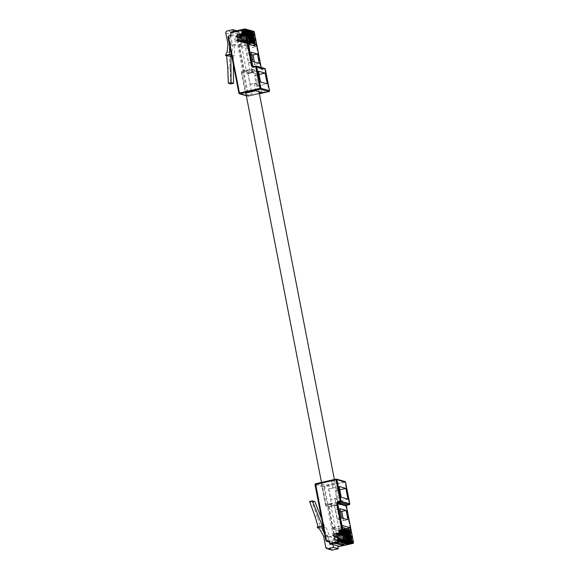 <?xml version="1.0" encoding="UTF-8"?>
<svg xmlns="http://www.w3.org/2000/svg" width="579" height="579" viewBox="0 0 579 579"><rect width="100%" height="100%" fill="white"/><g stroke="black" fill="none" stroke-linecap="round" stroke-linejoin="round"><path stroke-width="0.43" stroke-dasharray="2.9 2.17" d="M330.797 504.251A6.601 0.84 169 0 0 326.071 506.003A6.601 0.84 169 0 0 332.708 505.568A6.601 0.84 169 0 0 339.033 503.477A6.601 0.84 169 0 0 330.797 504.251M246.574 70.956A6.601 0.84 169 0 0 241.848 72.708A6.601 0.84 169 0 0 248.485 72.274A6.601 0.84 169 0 0 254.803 70.182A6.601 0.84 169 0 0 246.574 70.956M249.781 41.608L243.694 42.832L249.238 41.456M240.741 41.058L244.533 40.472L240.741 41.058L239.337 33.843L243.129 33.249L239.337 33.843M250.548 41.826L244.461 43.041L250.012 41.674M241.508 41.275L245.301 40.689L241.508 41.275L240.104 34.052L243.897 33.466L240.104 34.052M251.315 42.043L245.228 43.259L250.779 41.891M242.275 41.493L246.068 40.906L242.275 41.493L240.871 34.27L244.664 33.683L240.871 34.27M252.082 42.26L245.995 43.476L251.547 42.108M243.042 41.71L246.835 41.116L243.042 41.71L241.638 34.487L245.431 33.893L241.638 34.487M252.857 42.47L246.763 43.693L252.314 42.318M243.81 41.92L247.602 41.333L243.81 41.92L242.406 34.704L246.198 34.11L242.406 34.704M253.624 42.687L247.53 43.91L253.081 42.535M244.577 42.137L248.369 41.55L244.577 42.137L243.18 34.914L246.965 34.327L243.18 34.914M254.391 42.904L248.297 44.12L253.848 42.752M245.351 42.354L249.136 41.768L245.351 42.354L243.947 35.131L247.732 34.545L243.947 35.131M255.158 43.121L249.064 44.337L254.615 42.969M246.118 42.571L249.904 41.977L246.118 42.571L244.714 35.348L248.5 34.762L244.714 35.348M240.965 46.537L247.067 48.252L246.683 46.255L247.378 46.088L239.59 44.265L239.981 46.262L240.965 46.537L240.574 44.54M247.067 48.252L248.051 48.527L256.815 46.53M246.683 46.255L247.667 46.53L248.051 48.527M247.899 73.62L250.2 84.447L247.899 73.62L258.415 71.217M235.95 37.744A1.484 1.426 -74.3 0 0 234.828 39.502L236.797 40.06L237.455 38.699A1.484 1.426 105.7 0 1 238.114 38.352L235.95 37.744L238.056 37.259L237.426 34.031L238.128 33.871L237.571 30.984L236.789 30.767M234.828 39.502L235.885 44.945L231.166 43.613L230.109 38.178A1.484 1.426 105.7 0 1 231.231 36.412L233.33 35.934L232.707 32.706L230.739 32.149M229.595 45.256L229.588 43.975L234.307 45.3L235.885 44.945M234.307 45.3L234.408 55.743L230.189 56.706L231.832 53.138L232.729 45.661L228.01 44.337M225.832 33.141L230.558 34.472L232.729 45.661M230.558 34.472A1.853 1.78 105.7 0 1 231.955 32.265L237.571 30.984M226.606 55.7L229.052 56.38L230.174 68.228L230.76 83.926M227.735 67.54L230.174 68.228M233.344 64.544L233.265 55.425L234.408 55.743M246.748 29.486A0.738 0.717 -74.3 0 0 246.697 29.493L241.305 30.549L246.155 29.341A0.738 0.717 105.7 0 1 246.495 29.348M247.515 29.703A0.738 0.717 -74.3 0 0 247.465 29.71L242.073 30.767L246.922 29.558A0.738 0.717 105.7 0 1 247.146 29.543M248.282 29.913A0.738 0.717 -74.3 0 0 248.232 29.927L242.84 30.984L247.689 29.775A0.738 0.717 105.7 0 1 247.913 29.761M249.05 30.13A0.738 0.717 -74.3 0 0 248.999 30.144L243.607 31.201L248.456 29.992A0.738 0.717 105.7 0 1 248.681 29.978M249.817 30.347A0.738 0.717 -74.3 0 0 249.766 30.354L244.374 31.418L249.223 30.202A0.738 0.717 105.7 0 1 249.448 30.188M250.584 30.564A0.738 0.717 -74.3 0 0 250.533 30.571L245.149 31.628L249.99 30.419A0.738 0.717 105.7 0 1 250.215 30.405M251.358 30.774A0.738 0.717 -74.3 0 0 251.3 30.788L245.916 31.845L250.758 30.636A0.738 0.717 105.7 0 1 250.982 30.622M252.126 30.991A0.738 0.717 -74.3 0 0 252.068 31.005L246.683 32.062L251.525 30.853A0.738 0.717 105.7 0 1 251.749 30.839M241.667 46.378L246.328 70.349L244.222 70.826L236.572 31.469L238.678 30.991L244.779 32.706L247.378 46.088M236.572 31.469L242.673 33.184L244.779 32.706M237.426 34.031L239.395 34.581L240.22 37.867L238.114 38.352M238.128 33.871L232.707 32.706M241.378 71.926A33.155 4.234 169 0 0 247.848 73.164L257.807 70.891L251.467 69.118L241.508 71.391A33.155 4.234 169 0 0 241.378 71.926L245.583 93.595A33.155 4.234 169 0 0 252.06 94.833L259.276 93.183M229.588 43.975L231.166 43.613M233.214 31.577L233.402 32.547M246.654 42.723L245.25 35.5M245.887 42.506L244.483 35.283M245.12 42.289L243.716 35.066M244.352 42.072L242.948 34.856M243.585 41.862L242.181 34.639M242.818 41.645L241.414 34.422M242.051 41.427L240.647 34.204M241.284 41.21L239.88 33.995M227.106 51.813L231.832 53.138M230.189 56.706L229.052 56.38L233.265 55.425M239.981 46.262L248.746 44.265M239.59 44.265L248.362 42.26M247.667 46.53L252.712 45.379M251.59 54.592L246.748 53.232L248.579 62.619L252.958 61.62M246.748 53.232L251.134 52.233M248.579 62.619L254.876 64.385L254.42 62.025M254.876 64.385L259.262 63.386M250.2 84.447L254.268 83.514L260.608 85.294L256.54 86.22L254.659 75.516L259.052 74.51M256.75 86.285L267.266 83.883M249.99 84.382L260.507 81.986M248.109 73.678L252.176 72.751L258.516 74.532L254.659 75.516M256.54 86.22L254.449 75.458M260.608 85.294L262.019 92.56M254.268 83.514L255.679 90.78M251.467 69.118L252.176 72.751M257.807 70.891L258.516 74.532M241.508 71.391L245.72 93.053M247.848 73.164L252.06 94.833M246.328 70.349L252.43 72.064L250.323 72.541L242.673 33.184M244.222 70.826L250.323 72.541M238.056 37.259L240.22 37.867M233.33 35.934L231.166 35.326M247.769 48.093L252.43 72.064M238.678 30.991L241.277 44.38M247.016 33.654L249.542 33.075L249.643 33.582A0.738 0.717 -74.3 0 0 249.947 34.052L251.293 34.928A0.738 0.717 105.7 0 1 251.604 35.399L252.444 39.734A0.738 0.717 105.7 0 1 252.335 40.291L251.431 41.688A0.738 0.717 -74.3 0 0 251.322 42.253L251.424 42.759L248.898 43.331L248.492 41.239L246.386 41.717L246.531 42.441L244.425 42.918L241.573 42.209L242.862 40.19A0.738 0.717 -74.3 0 0 242.666 39.169L240.734 37.881L243.079 35.985L245.178 35.507L245.322 36.231L247.421 35.746L247.016 33.654L249.542 33.075M249.781 33.148L249.875 33.647A0.738 0.717 -74.3 0 0 250.186 34.118L251.532 35.001A0.738 0.717 105.7 0 1 251.843 35.464L252.683 39.799A0.738 0.717 105.7 0 1 252.574 40.364L251.67 41.753A0.738 0.717 -74.3 0 0 251.561 42.318L251.424 42.759M251.662 42.824L248.898 43.331M249.136 43.396L248.492 41.239M248.724 41.304L246.386 41.717M246.625 41.782L246.531 42.441M246.763 42.506L244.425 42.918M244.664 42.984L241.573 42.209M241.812 42.281L243.1 40.255A0.738 0.717 -74.3 0 0 242.898 39.234L240.734 37.881M240.973 37.946L243.079 35.985M243.31 36.057L245.178 35.507M245.416 35.572L245.322 36.231M245.554 36.296L247.421 35.746M247.66 35.818L247.255 33.72M246.249 33.437L248.775 32.865L248.869 33.372A0.738 0.717 -74.3 0 0 249.18 33.835L250.526 34.718A0.738 0.717 105.7 0 1 250.837 35.181L251.677 39.517A0.738 0.717 105.7 0 1 251.568 40.081L250.664 41.471A0.738 0.717 -74.3 0 0 250.555 42.035L250.656 42.542L248.13 43.114L247.725 41.022L245.619 41.5L245.757 42.224L243.658 42.701L240.806 41.999L242.094 39.973A0.738 0.717 -74.3 0 0 241.899 38.952L239.967 37.664L242.312 35.775L244.41 35.29L244.555 36.014L246.654 35.536L246.249 33.437L248.775 32.865M249.013 32.931L249.108 33.437A0.738 0.717 -74.3 0 0 249.419 33.9L250.765 34.783A0.738 0.717 105.7 0 1 251.069 35.247L251.916 39.582A0.738 0.717 105.7 0 1 251.807 40.146L250.902 41.536A0.738 0.717 -74.3 0 0 250.794 42.101L250.656 42.542M250.888 42.607L248.13 43.114M248.369 43.186L247.725 41.022M247.957 41.087L245.619 41.5M245.858 41.572L245.757 42.224M245.995 42.289L243.658 42.701M243.889 42.774L240.806 41.999M241.045 42.064L242.333 40.038A0.738 0.717 -74.3 0 0 242.131 39.017L239.967 37.664M240.205 37.729L242.312 35.775M242.543 35.84L244.41 35.29M244.649 35.355L244.555 36.014M244.787 36.079L246.654 35.536M246.893 35.601L246.488 33.502M245.482 33.227L248.007 32.648L248.102 33.155A0.738 0.717 -74.3 0 0 248.413 33.618L249.759 34.501A0.738 0.717 105.7 0 1 250.07 34.964L250.91 39.3A0.738 0.717 105.7 0 1 250.801 39.864L249.896 41.254A0.738 0.717 -74.3 0 0 249.788 41.818L249.889 42.325L247.363 42.904L246.958 40.805L242.891 42.491L240.039 41.782L241.327 39.756A0.738 0.717 -74.3 0 0 241.132 38.735L239.199 37.447L241.544 35.558L243.643 35.073L243.788 35.797L245.887 35.319L245.482 33.227L248.007 32.648M248.239 32.714L248.34 33.22A0.738 0.717 -74.3 0 0 248.652 33.683L249.998 34.566A0.738 0.717 105.7 0 1 250.302 35.037L251.148 39.365A0.738 0.717 105.7 0 1 251.04 39.929L250.135 41.319A0.738 0.717 -74.3 0 0 250.027 41.883L249.889 42.325M250.121 42.39L247.363 42.904M247.602 42.969L246.958 40.805M247.19 40.87L244.852 41.29M245.091 41.355L244.989 42.006M245.228 42.079L242.891 42.491M243.122 42.556L240.039 41.782M240.278 41.847L241.566 39.828A0.738 0.717 -74.3 0 0 241.363 38.8L239.199 37.447M239.438 37.512L241.544 35.558M241.776 35.623L243.643 35.073M243.882 35.145L243.788 35.797M244.02 35.862L245.887 35.319M246.126 35.384L245.72 33.292M244.714 33.01L247.24 32.431L247.334 32.938A0.738 0.717 -74.3 0 0 247.646 33.408L248.992 34.284A0.738 0.717 105.7 0 1 249.303 34.754L250.142 39.083A0.738 0.717 105.7 0 1 250.034 39.647L249.129 41.044A0.738 0.717 -74.3 0 0 249.021 41.601L249.122 42.108L246.596 42.687L246.191 40.588L244.085 41.073L244.222 41.797L242.123 42.274L239.272 41.565L240.56 39.546A0.738 0.717 -74.3 0 0 240.365 38.525L238.432 37.23L240.77 35.341L242.876 34.863L243.021 35.58L245.12 35.102L244.714 33.01L247.24 32.431M247.472 32.496L247.573 33.003A0.738 0.717 -74.3 0 0 247.884 33.473L249.223 34.349A0.738 0.717 105.7 0 1 249.535 34.82L250.381 39.155A0.738 0.717 105.7 0 1 250.273 39.712L249.368 41.109A0.738 0.717 -74.3 0 0 249.259 41.674L249.122 42.108M249.354 42.173L246.596 42.687M246.835 42.752L246.191 40.588M246.422 40.66L244.085 41.073M244.324 41.138L244.222 41.797M244.461 41.862L242.123 42.274M242.355 42.339L239.272 41.565M239.511 41.63L240.799 39.611A0.738 0.717 -74.3 0 0 240.596 38.59L238.432 37.23M238.671 37.302L240.77 35.341M241.009 35.406L242.876 34.863M243.115 34.928L243.021 35.58M243.252 35.652L245.12 35.102M245.358 35.167L244.953 33.075M243.947 32.793L246.473 32.214L246.567 32.721A0.738 0.717 -74.3 0 0 246.878 33.191L248.225 34.067A0.738 0.717 105.7 0 1 248.536 34.537L249.375 38.873A0.738 0.717 105.7 0 1 249.267 39.43L248.362 40.827A0.738 0.717 -74.3 0 0 248.253 41.391L248.355 41.891L245.829 42.47L245.424 40.378L243.318 40.856L243.455 41.579L241.356 42.057L238.505 41.348L239.793 39.329A0.738 0.717 -74.3 0 0 239.59 38.308L237.665 37.02L240.003 35.124L242.109 34.646L242.246 35.37L244.352 34.885L243.947 32.793L246.473 32.214M246.705 32.286L246.806 32.786A0.738 0.717 -74.3 0 0 247.117 33.256L248.456 34.132A0.738 0.717 105.7 0 1 248.767 34.602L249.614 38.938A0.738 0.717 105.7 0 1 249.498 39.502L248.601 40.892A0.738 0.717 -74.3 0 0 248.492 41.456L248.355 41.891M248.586 41.963L245.829 42.47M246.061 42.535L245.424 40.378M245.655 40.443L243.318 40.856M243.556 40.921L243.455 41.579M243.694 41.645L241.356 42.057M241.588 42.122L238.505 41.348M238.743 41.42L240.032 39.394A0.738 0.717 -74.3 0 0 239.829 38.373L237.665 37.02M237.897 37.085L240.003 35.124M240.242 35.189L242.109 34.646M242.348 34.711L242.246 35.37M242.485 35.435L244.352 34.885M244.591 34.957L244.186 32.858M243.18 32.576L245.706 32.004L245.8 32.504A0.738 0.717 -74.3 0 0 246.111 32.974L247.457 33.857A0.738 0.717 105.7 0 1 247.769 34.32L248.608 38.655A0.738 0.717 105.7 0 1 248.5 39.22L247.595 40.61A0.738 0.717 -74.3 0 0 247.486 41.174L247.588 41.681L245.062 42.253L244.649 40.161L240.589 41.84L237.737 41.138L239.026 39.111A0.738 0.717 -74.3 0 0 238.823 38.091L236.898 36.803L239.236 34.906L241.342 34.429L241.479 35.153L243.585 34.675L243.18 32.576L245.706 32.004M245.937 32.069L246.039 32.576A0.738 0.717 -74.3 0 0 246.35 33.039L247.689 33.922A0.738 0.717 105.7 0 1 248 34.385L248.847 38.721A0.738 0.717 105.7 0 1 248.731 39.285L247.834 40.675A0.738 0.717 -74.3 0 0 247.725 41.239L247.588 41.681M247.819 41.746L245.062 42.253M245.293 42.318L244.649 40.161M244.888 40.226L242.55 40.639M242.782 40.704L242.688 41.362M242.927 41.427L240.589 41.84M240.821 41.912L237.737 41.138M237.976 41.203L239.257 39.177A0.738 0.717 -74.3 0 0 239.062 38.156L236.898 36.803M237.129 36.868L239.236 34.906M239.474 34.979L241.342 34.429M241.581 34.494L241.479 35.153M241.718 35.218L243.585 34.675M243.824 34.74L243.412 32.641M242.413 32.359L244.939 31.787L245.033 32.294A0.738 0.717 -74.3 0 0 245.344 32.757L246.69 33.64A0.738 0.717 105.7 0 1 246.994 34.103L247.841 38.438A0.738 0.717 105.7 0 1 247.732 39.003L246.828 40.392A0.738 0.717 -74.3 0 0 246.719 40.957L246.813 41.464L244.295 42.035L243.882 39.944L241.783 40.421L241.921 41.145L239.815 41.63L236.97 40.921L238.258 38.894A0.738 0.717 -74.3 0 0 238.056 37.874L236.131 36.586L238.468 34.697L240.574 34.212L240.712 34.935L242.818 34.458L242.413 32.359L244.939 31.787M245.17 31.852L245.272 32.359A0.738 0.717 -74.3 0 0 245.583 32.822L246.922 33.705A0.738 0.717 105.7 0 1 247.233 34.168L248.073 38.504A0.738 0.717 105.7 0 1 247.964 39.068L247.067 40.458A0.738 0.717 -74.3 0 0 246.958 41.022L246.813 41.464M247.052 41.529L244.295 42.035M244.526 42.108L243.882 39.944M244.121 40.009L241.783 40.421M242.015 40.494L241.921 41.145M242.16 41.21L239.815 41.63M240.053 41.695L236.97 40.921M237.209 40.986L238.49 38.959A0.738 0.717 -74.3 0 0 238.295 37.939L236.131 36.586M236.362 36.651L238.468 34.697M238.707 34.762L240.574 34.212M240.813 34.284L240.712 34.935M240.951 35.001L242.818 34.458M243.057 34.523L242.644 32.431M241.646 32.149L244.164 31.57L244.266 32.077A0.738 0.717 -74.3 0 0 244.577 32.54L245.923 33.423A0.738 0.717 105.7 0 1 246.227 33.893L247.074 38.221A0.738 0.717 105.7 0 1 246.965 38.786L246.061 40.175A0.738 0.717 -74.3 0 0 245.952 40.74L246.046 41.247L243.527 41.826L243.115 39.727L239.047 41.413L236.203 40.704L237.491 38.684A0.738 0.717 -74.3 0 0 237.289 37.657L235.363 36.368L237.701 34.479L242.051 34.241L241.646 32.149L244.164 31.57M244.403 31.635L244.504 32.142A0.738 0.717 -74.3 0 0 244.816 32.612L246.155 33.488A0.738 0.717 105.7 0 1 246.466 33.958L247.305 38.286A0.738 0.717 105.7 0 1 247.197 38.851L246.299 40.248A0.738 0.717 -74.3 0 0 246.184 40.805L246.046 41.247M246.285 41.312L243.527 41.826M243.759 41.891L243.115 39.727M243.354 39.792L241.016 40.212M241.248 40.277L241.153 40.928M241.392 41L239.047 41.413M239.286 41.478L236.203 40.704M236.442 40.769L237.723 38.75A0.738 0.717 -74.3 0 0 237.528 37.729L235.363 36.368M235.595 36.441L237.701 34.479M237.94 34.545L239.807 34.002M240.046 34.067L239.945 34.718M240.184 34.791L242.051 34.241M242.29 34.306L241.877 32.214M349.325 530.415L343.781 531.783L349.376 530.675M342.24 534.641L345.482 533.903L342.24 534.641L343.644 541.864L346.886 541.126L343.644 541.864M348.558 530.198L343.007 531.565L348.609 530.458M341.472 534.431L344.715 533.686L341.472 534.431L342.877 541.647L346.119 540.909L342.877 541.647M347.791 529.98L342.24 531.348L347.841 530.248M340.705 534.214L343.948 533.469L340.705 534.214L342.109 541.437L345.352 540.692L342.109 541.437M347.024 529.763L341.472 531.138L347.074 530.031M339.938 533.997L343.181 533.259L339.938 533.997L341.342 541.22L344.585 540.475L341.342 541.22M346.256 529.553L340.705 530.921L346.307 529.814M339.164 533.78L342.413 533.042L339.164 533.78L340.568 541.003L343.817 540.265L340.568 541.003M345.489 529.336L339.938 530.704L345.54 529.597M338.397 533.563L341.646 532.825L338.397 533.563L339.801 540.786L343.05 540.048L339.801 540.786M344.722 529.119L339.171 530.487L344.773 529.38M337.629 533.353L340.879 532.608L337.629 533.353L339.033 540.569L342.283 539.831L339.033 540.569M343.955 528.902L338.404 530.277L344.006 529.17M336.862 533.136L340.112 532.39L336.862 533.136L338.266 540.359L341.516 539.614L338.266 540.359M340.611 529.488L334.51 527.773L334.901 529.771L341.002 531.486L341.986 531.761L341.596 529.763L340.611 529.488L341.002 531.486M334.51 527.773L333.526 527.498L342.29 525.493M334.901 529.771L333.917 529.495L333.526 527.498M337.47 501.544L335.161 490.717L337.47 501.544L347.986 499.141M332.23 544.716L331.601 541.488L329.639 541.93M328.814 541.951A1.484 1.426 105.7 0 1 327.815 540.844L326.759 535.401L331.485 536.733L332.541 542.168A1.484 1.426 -74.3 0 0 334.221 543.29L336.327 542.812L336.949 546.04L337.731 546.258M321.642 518.791L324.964 527.179L326.107 527.498L329.907 537.088L325.181 535.763L326.759 535.401M325.181 535.763L324.718 534.591M323.603 536.125L328.329 537.45L324.718 531.001L321.888 528.461L320.752 528.135L317.372 516.808L314.933 516.128M324.964 527.179L320.752 528.135L318.305 527.455L318.146 526.912M317.372 516.808L312.059 502.188L309.62 501.501M312.059 502.188L314.817 501.559M337.651 545.881L336.949 546.04M334.221 543.29L336.385 543.898L338.491 543.42L338.968 546.583M336.385 543.898A1.484 1.426 105.7 0 1 335.646 543.869L334.503 542.718L332.541 542.168M321.526 483.016L331.478 480.744L337.818 482.524L327.859 484.797A33.155 4.234 -11 0 1 321.388 483.559A33.155 4.234 -11 0 1 321.526 483.016L325.731 504.685L335.69 502.413L342.03 504.186L341.321 500.553L334.988 498.772L330.71 499.641L341.226 497.245M329.907 537.088L331.485 536.733M331.753 550.028A1.853 1.78 105.7 0 1 330.5 548.646L325.774 547.321M328.329 537.45L330.5 548.646M321.888 528.461L326.107 527.498M336.319 532.984L337.723 540.207M337.094 533.201L338.491 540.417M337.861 533.411L339.265 540.634M338.628 533.628L340.032 540.851M339.395 533.845L340.799 541.068M340.163 534.062L341.567 541.285M340.93 534.279L342.334 541.495M341.697 534.489L343.101 541.712M324.718 531.001L319.999 529.676M317.169 527.129L318.305 527.455L322.525 526.492M341.596 529.763L346.647 528.605M341.986 531.761L350.751 529.763M333.917 529.495L342.681 527.498M340.307 510.996L335.465 509.636L337.289 519.023L343.593 520.789L343.13 518.429M343.593 520.789L347.972 519.79M337.289 519.023L341.675 518.024M335.465 509.636L339.851 508.637M335.161 490.717L339.229 489.791L332.896 488.01L328.611 488.879L330.71 499.641M328.611 488.879L339.135 486.476M335.379 490.775L339.772 489.769M337.26 501.479L341.321 500.553M328.829 488.937L330.92 499.706M332.896 488.01L331.478 480.744M339.229 489.791L337.818 482.524M335.69 502.413L334.988 498.772M342.03 504.186L332.071 506.459L327.859 484.797M332.071 506.459A33.155 4.234 -11 0 1 325.601 505.221A33.155 4.234 -11 0 1 325.731 504.685M341.313 529.322L336.652 505.358L334.546 505.836L328.445 504.121L336.095 543.478M336.652 505.358L330.551 503.643L328.445 504.121M331.601 541.488L329.437 540.88M336.327 542.812L338.491 543.42M335.212 527.614L330.551 503.643M344.302 544.716L341.704 531.327M338.201 543.001L335.596 529.611M334.546 505.836L341.979 544.065M340.734 540.96L343.253 540.388L343.159 539.881A0.738 0.717 105.7 0 1 343.267 539.317L344.172 537.927A0.738 0.717 -74.3 0 0 344.281 537.363L343.434 533.027A0.738 0.717 -74.3 0 0 343.13 532.557L341.784 531.681A0.738 0.717 105.7 0 1 341.472 531.211L341.371 530.711L338.853 531.283L339.258 533.375L337.152 533.86L337.014 533.136L334.908 533.614L332.57 535.51L334.496 536.798A0.738 0.717 105.7 0 1 334.698 537.819L333.41 539.845L336.254 540.547L338.36 540.069L338.223 539.346L340.322 538.868L340.495 540.895L343.253 540.388M343.021 540.316L342.92 539.816A0.738 0.717 105.7 0 1 343.029 539.252L343.933 537.855A0.738 0.717 -74.3 0 0 344.042 537.298L343.202 532.962A0.738 0.717 -74.3 0 0 342.891 532.492L341.545 531.616A0.738 0.717 105.7 0 1 341.234 531.146L341.371 530.711M341.14 530.639L338.853 531.283M338.614 531.218L339.258 533.375M339.019 533.31L337.152 533.86M336.92 533.795L337.014 533.136M336.775 533.071L334.908 533.614M334.676 533.548L332.57 535.51M332.332 535.445L334.264 536.733A0.738 0.717 105.7 0 1 334.459 537.753L333.41 539.845M333.171 539.773L336.254 540.547M336.023 540.482L338.36 540.069M338.122 540.004L338.223 539.346M337.984 539.281L340.322 538.868M340.09 538.803L340.495 540.895M341.501 541.177L344.02 540.598L343.926 540.091A0.738 0.717 105.7 0 1 344.035 539.534L344.939 538.137A0.738 0.717 -74.3 0 0 345.048 537.573L344.201 533.245A0.738 0.717 -74.3 0 0 343.897 532.774L342.551 531.898A0.738 0.717 105.7 0 1 342.24 531.428L342.146 530.921L339.62 531.5L340.025 533.592L337.919 534.077L337.781 533.353L335.675 533.831L333.338 535.727L335.263 537.015A0.738 0.717 105.7 0 1 335.465 538.036L334.177 540.055L337.021 540.764L339.128 540.287L338.99 539.563L341.089 539.085L341.263 541.112L344.02 540.598M343.788 540.533L343.687 540.026A0.738 0.717 105.7 0 1 343.796 539.469L344.7 538.072A0.738 0.717 -74.3 0 0 344.809 537.507L343.969 533.179A0.738 0.717 -74.3 0 0 343.658 532.709L342.312 531.833A0.738 0.717 105.7 0 1 342.001 531.363L342.146 530.921M341.907 530.856L339.62 531.5M339.381 531.435L340.025 533.592M339.786 533.527L337.919 534.077M337.687 534.004L337.781 533.353M337.543 533.288L335.675 533.831M335.444 533.766L333.338 535.727M333.099 535.655L335.031 536.95A0.738 0.717 105.7 0 1 335.227 537.971L334.177 540.055M333.938 539.99L337.021 540.764M336.79 540.699L339.128 540.287M338.889 540.221L338.99 539.563M338.751 539.498L341.089 539.085M340.857 539.013L341.263 541.112M342.269 541.394L344.794 540.815L344.693 540.308A0.738 0.717 105.7 0 1 344.802 539.744L345.706 538.354A0.738 0.717 -74.3 0 0 345.815 537.79L344.975 533.462A0.738 0.717 -74.3 0 0 344.664 532.991L343.318 532.108A0.738 0.717 105.7 0 1 343.007 531.645L342.913 531.138L340.387 531.717L340.792 533.809L336.442 534.048L334.105 535.937L336.03 537.225A0.738 0.717 105.7 0 1 336.233 538.253L334.944 540.272L337.796 540.981L339.895 540.504L339.757 539.78L341.856 539.295L342.03 541.329L344.794 540.815M344.556 540.75L344.454 540.243A0.738 0.717 105.7 0 1 344.563 539.679L345.468 538.289A0.738 0.717 -74.3 0 0 345.576 537.725L344.737 533.389A0.738 0.717 -74.3 0 0 344.425 532.926L343.079 532.043A0.738 0.717 105.7 0 1 342.775 531.58L342.913 531.138M342.674 531.073L340.387 531.717M340.148 531.652L340.792 533.809M340.553 533.744L338.686 534.287M338.454 534.222L338.549 533.57M338.31 533.498L336.442 534.048M336.211 533.983L334.105 535.937M333.866 535.872L335.798 537.16A0.738 0.717 105.7 0 1 335.994 538.181L334.944 540.272M334.705 540.207L337.796 540.981M337.557 540.916L339.895 540.504M339.663 540.431L339.757 539.78M339.518 539.715L341.856 539.295M341.624 539.23L342.03 541.329M343.036 541.611L345.562 541.032L345.46 540.525A0.738 0.717 105.7 0 1 345.569 539.961L346.474 538.571A0.738 0.717 -74.3 0 0 346.582 538.007L345.743 533.672A0.738 0.717 -74.3 0 0 345.431 533.208L344.085 532.325A0.738 0.717 105.7 0 1 343.774 531.862L343.68 531.356L341.154 531.927L341.559 534.026L339.453 534.504L339.316 533.78L337.21 534.265L334.872 536.154L336.797 537.442A0.738 0.717 105.7 0 1 337 538.463L335.711 540.489L338.563 541.199L342.63 539.512L342.797 541.539L345.562 541.032M345.323 540.967L345.222 540.46A0.738 0.717 105.7 0 1 345.337 539.896L346.235 538.506A0.738 0.717 -74.3 0 0 346.343 537.942L345.504 533.606A0.738 0.717 -74.3 0 0 345.193 533.143L343.846 532.26A0.738 0.717 105.7 0 1 343.542 531.797L343.68 531.356M343.441 531.29L341.154 531.927M340.915 531.862L341.559 534.026M341.321 533.961L339.453 534.504M339.222 534.439L339.316 533.78M339.077 533.715L337.21 534.265M336.978 534.2L334.872 536.154M334.633 536.089L336.565 537.377A0.738 0.717 105.7 0 1 336.761 538.398L335.711 540.489M335.48 540.424L338.563 541.199M338.324 541.126L340.662 540.714M340.43 540.648L340.524 539.997M340.286 539.925L342.63 539.512M342.392 539.447L342.797 541.539M343.803 541.821L346.329 541.249L346.228 540.743A0.738 0.717 105.7 0 1 346.336 540.178L347.241 538.788A0.738 0.717 -74.3 0 0 347.349 538.224L346.51 533.889A0.738 0.717 -74.3 0 0 346.199 533.425L344.852 532.542A0.738 0.717 105.7 0 1 344.541 532.072L344.447 531.573L341.921 532.144L342.327 534.243L340.228 534.721L340.083 533.997L337.977 534.482L335.639 536.371L337.571 537.659A0.738 0.717 105.7 0 1 337.767 538.68L336.479 540.706L339.33 541.408L341.429 540.931L341.292 540.207L343.398 539.729L343.564 541.756L346.329 541.249M346.09 541.184L345.989 540.677A0.738 0.717 105.7 0 1 346.104 540.113L347.002 538.716A0.738 0.717 -74.3 0 0 347.111 538.159L346.271 533.824A0.738 0.717 -74.3 0 0 345.96 533.353L344.621 532.477A0.738 0.717 105.7 0 1 344.31 532.007L344.447 531.573M344.208 531.5L341.921 532.144M341.682 532.079L342.327 534.243M342.095 534.171L340.228 534.721M339.989 534.656L340.083 533.997M339.844 533.932L337.977 534.482M337.745 534.41L335.639 536.371M335.4 536.306L337.333 537.594A0.738 0.717 105.7 0 1 337.528 538.615L336.479 540.706M336.247 540.634L339.33 541.408M339.091 541.343L341.429 540.931M341.197 540.866L341.292 540.207M341.053 540.142L343.398 539.729M343.159 539.664L343.564 541.756M344.57 542.038L347.096 541.459L346.995 540.96A0.738 0.717 105.7 0 1 347.103 540.395L348.008 538.998A0.738 0.717 -74.3 0 0 348.117 538.441L347.277 534.106A0.738 0.717 -74.3 0 0 346.966 533.635L345.62 532.76A0.738 0.717 105.7 0 1 345.308 532.289L345.214 531.783L342.688 532.362L343.094 534.453L340.995 534.938L340.85 534.214L338.751 534.692L336.406 536.588L338.339 537.877A0.738 0.717 105.7 0 1 338.534 538.897L337.246 540.916L340.097 541.626L342.196 541.148L342.059 540.424L344.165 539.946L344.331 541.973L347.096 541.459M346.857 541.394L346.763 540.887A0.738 0.717 105.7 0 1 346.872 540.33L347.769 538.933A0.738 0.717 -74.3 0 0 347.878 538.369L347.038 534.041A0.738 0.717 -74.3 0 0 346.727 533.57L345.388 532.694A0.738 0.717 105.7 0 1 345.077 532.224L345.214 531.783M344.975 531.717L342.688 532.362M342.45 532.296L343.094 534.453M342.862 534.388L340.995 534.938M340.756 534.873L340.85 534.214M340.618 534.149L338.751 534.692M338.512 534.627L336.406 536.588M336.167 536.523L338.1 537.811A0.738 0.717 105.7 0 1 338.295 538.832L337.246 540.916M337.014 540.851L340.097 541.626M339.859 541.56L342.196 541.148M341.965 541.083L342.059 540.424M341.82 540.359L344.165 539.946M343.926 539.881L344.331 541.973M345.337 542.255L347.863 541.676L347.762 541.17A0.738 0.717 105.7 0 1 347.87 540.612L348.775 539.215A0.738 0.717 -74.3 0 0 348.884 538.651L348.044 534.323A0.738 0.717 -74.3 0 0 347.733 533.852L346.387 532.977A0.738 0.717 105.7 0 1 346.076 532.506L345.981 532L343.456 532.579L343.861 534.67L341.762 535.155L341.617 534.431L339.518 534.909L337.173 536.805L339.106 538.094A0.738 0.717 105.7 0 1 339.301 539.114L338.013 541.133L340.865 541.843L342.963 541.365L342.826 540.641L344.932 540.156L345.098 542.19L347.863 541.676M347.624 541.611L347.53 541.104A0.738 0.717 105.7 0 1 347.639 540.54L348.536 539.15A0.738 0.717 -74.3 0 0 348.652 538.586L347.805 534.258A0.738 0.717 -74.3 0 0 347.494 533.787L346.155 532.904A0.738 0.717 105.7 0 1 345.844 532.441L345.981 532M345.743 531.935L343.456 532.579M343.217 532.514L343.861 534.67M343.629 534.605L341.762 535.155M341.523 535.083L341.617 534.431M341.386 534.366L339.518 534.909M339.28 534.844L337.173 536.805M336.935 536.733L338.867 538.021A0.738 0.717 105.7 0 1 339.062 539.049L338.013 541.133M337.781 541.068L340.865 541.843M340.626 541.778L342.963 541.365M342.732 541.293L342.826 540.641M342.587 540.576L344.932 540.156M344.693 540.091L345.098 542.19M346.104 542.472L348.63 541.893L348.529 541.387A0.738 0.717 105.7 0 1 348.638 540.822L349.542 539.433A0.738 0.717 -74.3 0 0 349.651 538.868L348.811 534.533A0.738 0.717 -74.3 0 0 348.5 534.07L347.154 533.187A0.738 0.717 105.7 0 1 346.85 532.723L346.749 532.217L344.223 532.796L344.628 534.887L340.286 535.126L337.941 537.015L339.873 538.304A0.738 0.717 105.7 0 1 340.068 539.324L338.78 541.351L341.632 542.06L345.699 540.373L345.866 542.4L348.63 541.893M348.392 541.828L348.297 541.322A0.738 0.717 105.7 0 1 348.406 540.757L349.303 539.367A0.738 0.717 -74.3 0 0 349.419 538.803L348.572 534.468A0.738 0.717 -74.3 0 0 348.261 534.004L346.922 533.121A0.738 0.717 105.7 0 1 346.611 532.658L346.749 532.217M346.51 532.152L344.223 532.796M343.991 532.723L344.628 534.887M344.396 534.822L342.529 535.365M342.29 535.3L342.384 534.649M342.153 534.576L340.286 535.126M340.047 535.061L337.941 537.015M337.702 536.95L339.634 538.238A0.738 0.717 105.7 0 1 339.837 539.259L338.78 541.351M338.549 541.285L341.632 542.06M341.393 541.995L343.738 541.575M343.499 541.51L343.593 540.858M343.361 540.786L345.699 540.373M345.46 540.308L345.866 542.4M244.425 42.556L243.991 40.32M244.968 42.708L244.533 40.472M245.192 42.774L244.758 40.537M245.735 42.926L245.301 40.689M245.959 42.991L245.525 40.754M246.502 43.143L246.068 40.906M246.726 43.208L246.292 40.964M247.269 43.36L246.835 41.116M247.494 43.418L247.059 41.181M248.036 43.57L247.602 41.333M248.261 43.635L247.826 41.399M248.804 43.787L248.369 41.55M249.028 43.852L248.594 41.616M249.571 44.004L249.136 41.768M249.795 44.069L249.361 41.826M250.338 44.221L249.904 41.977M254.159 66.39L261.353 68.409L261.165 67.454M244.714 28.964L246.155 29.341M252.068 31.005L253.421 31.382L239.395 34.581M236.797 40.06L247.609 95.687L238.939 93.205M228.14 37.628L230.109 38.178M255.73 66.035L264.437 68.46L262.193 68.973L262.526 69.748L264.777 69.234L268.989 90.903L248.507 95.578L237.455 38.699M239.735 35.362L253.761 32.163L260.847 68.626A1.484 1.426 105.7 0 0 262.526 69.748M246.321 95.738L248.109 96.237A0.738 0.738 0 0 0 248.478 96.244L259.385 93.747L248.478 96.244A0.738 0.717 105.7 0 1 247.609 95.687L248.507 95.578L248.456 96.244L246.307 95.644M261.187 67.461L261.353 68.409A0.738 0.717 -74.3 0 0 262.193 68.973L253.53 66.542A0.738 0.717 105.7 0 1 253.486 66.549M269.496 90.737L268.982 91.562M265.283 69.067L264.777 69.234L264.437 68.46A0.738 0.717 105.7 0 1 264.777 68.467M253.189 66.527L260.847 68.626M254.275 31.99L253.761 32.163L253.421 31.382A0.738 0.717 -74.3 0 1 253.761 31.389M231.955 32.265L227.236 30.94M247.957 34.61L247.414 31.787M248.5 34.762L247.95 31.939M247.19 34.393L246.647 31.577M247.732 34.545L247.182 31.729M246.422 34.175L245.872 31.36M246.965 34.327L246.415 31.512M245.655 33.958L245.105 31.143M246.198 34.11L245.648 31.295M244.888 33.741L244.338 30.926M245.431 33.893L244.881 31.078M244.121 33.531L243.571 30.716M244.664 33.683L244.114 30.868M243.354 33.314L242.804 30.499M243.897 33.466L243.346 30.651M242.587 33.097L242.036 30.282M243.129 33.249L242.579 30.434M231.231 36.412L229.06 35.804M345.048 531.667L345.482 533.903M344.505 531.515L344.946 533.751M344.281 531.45L344.715 533.686M343.738 531.298L344.172 533.534M343.513 531.232L343.948 533.469M342.971 531.081L343.405 533.317M342.746 531.015L343.181 533.259M342.203 530.863L342.638 533.107M341.979 530.798L342.413 533.042M341.436 530.646L341.871 532.89M341.212 530.588L341.646 532.825M340.669 530.436L341.103 532.673M340.445 530.371L340.879 532.608M339.902 530.219L340.336 532.456M339.678 530.154L340.112 532.39M339.135 530.002L339.569 532.239M327.815 540.844L325.847 540.287M315.027 484.616A0.738 0.717 -74.3 0 0 315.034 484.659L323.697 487.091L334.503 542.718M335.646 543.869L324.595 486.99L345.07 482.314L349.282 503.983L347.038 504.497L347.024 505.156M352.995 543.377L345.916 506.263A1.484 1.426 105.7 0 1 347.038 504.497M353.516 542.559L338.976 545.925M336.023 479.115L344.729 481.54L324.254 486.208L315.591 483.783A0.738 0.717 -74.3 0 0 315.548 483.791M345.583 482.148L345.07 482.314L344.729 481.54A0.738 0.717 105.7 0 1 345.07 481.547M349.275 504.642L349.796 503.817M324.254 486.208L324.595 486.99L323.697 487.091A0.738 0.717 105.7 0 1 324.254 486.208M345.916 506.263L346.43 506.089M341.516 539.614L342.008 542.168M340.973 539.462L341.523 542.277M342.283 539.831L342.775 542.385M341.74 539.679L342.29 542.494M343.05 540.048L343.55 542.595M342.507 539.896L343.058 542.711M343.817 540.265L344.317 542.812M343.275 540.113L343.825 542.928M344.585 540.475L345.084 543.03M344.042 540.323L344.592 543.145M345.352 540.692L345.851 543.247M344.809 540.54L345.359 543.355M346.119 540.909L346.618 543.464M345.576 540.757L346.126 543.572M346.886 541.126L347.386 543.674M346.351 540.974L346.893 543.79M339.033 503.477L334.365 479.484M258.987 91.706L254.803 70.182M326.071 506.003L321.49 482.43M246.003 94.102L241.848 72.708M243.694 42.832L243.26 40.588M244.461 43.041L244.027 40.805M245.228 43.259L244.794 41.022M245.995 43.476L245.561 41.239M246.763 43.693L246.328 41.449M247.53 43.91L247.095 41.666M248.297 44.12L247.863 41.883M249.064 44.337L248.63 42.101M247.226 34.878L246.683 32.062M246.459 34.66L245.916 31.845M245.691 34.443L245.149 31.628M244.924 34.233L244.374 31.418M244.157 34.016L243.607 31.201M243.39 33.799L242.84 30.984M242.623 33.582L242.073 30.767M241.856 33.372L241.305 30.549M343.781 531.783L344.216 534.019M343.007 531.565L343.448 533.809M342.24 531.348L342.674 533.592M341.472 531.138L341.907 533.375M340.705 530.921L341.14 533.158M339.938 530.704L340.372 532.941M339.171 530.487L339.605 532.731M338.404 530.277L338.838 532.514M340.242 539.737L340.792 542.552M341.009 539.946L341.559 542.769M341.776 540.164L342.327 542.979M342.544 540.381L343.094 543.196M343.311 540.598L343.861 543.413M344.078 540.815L344.628 543.63M344.852 541.025L345.395 543.84M345.62 541.242L346.162 544.057M325.601 505.221L321.388 483.559M333.54 543.276L335.704 543.884"/><path stroke-width="0.87" d="M260.507 81.986L258.415 71.217L265.175 73.113L267.266 83.883L260.507 81.986M252.958 61.62L259.262 63.386L257.431 53.999L251.134 52.233L252.958 61.62M261.165 67.454L254.261 31.946L252.907 31.563L255.158 43.121L254.615 42.969L252.372 31.411L254.391 42.904L253.848 42.752L251.604 31.201L253.624 42.687L253.081 42.535L250.837 30.984L252.857 42.47L252.314 42.318L249.838 30.701L252.082 42.26L251.547 42.108L249.296 30.549L251.315 42.043L250.779 41.891L248.529 30.332L250.548 41.826L250.012 41.674L247.761 30.122L249.781 41.608L249.238 41.456L246.994 29.905L245.605 29.515L252.69 65.977L254.159 66.39M256.432 44.525L248.362 42.26L248.746 44.265L256.815 46.53L256.432 44.525L252.712 45.379M236.789 30.767L232.845 29.659L227.236 30.94A1.853 1.78 -74.3 0 0 225.832 33.141L228.01 44.337L227.106 51.813L225.47 55.381L226.606 55.7L227.735 67.54L228.314 83.246L230.76 83.926L233.518 83.296L233.344 64.544M228.314 83.246L231.079 82.616L233.518 83.296M231.079 82.616L230.826 54.737L229.682 54.419L229.595 45.256M230.681 32.822L230.71 32.149L244.736 28.95L244.707 29.616L230.681 32.822L231.166 35.326L229.06 35.804A1.484 1.426 -74.3 0 0 228.401 36.159L239.453 93.038L259.928 88.363L255.715 66.694L253.472 67.207A1.484 1.426 -74.3 0 1 251.793 66.078L244.707 29.616L245.605 29.515A0.738 0.717 105.7 0 0 245.098 28.957A0.738 0.738 0 0 0 244.736 28.95L244.758 28.95A0.738 0.717 105.7 0 1 245.098 28.957L246.495 29.348A0.738 0.717 105.7 0 1 246.994 29.905M247.537 30.057A0.738 0.717 -74.3 0 0 246.748 29.486M247.146 29.543A0.738 0.717 105.7 0 1 247.761 30.122M248.304 30.274A0.738 0.717 -74.3 0 0 247.515 29.703M247.913 29.761A0.738 0.717 105.7 0 1 248.529 30.332M249.071 30.484A0.738 0.717 -74.3 0 0 248.282 29.913M248.681 29.978A0.738 0.717 105.7 0 1 249.296 30.549M249.838 30.701A0.738 0.717 -74.3 0 0 249.05 30.13M249.448 30.188A0.738 0.717 105.7 0 1 250.063 30.767M250.606 30.919A0.738 0.717 -74.3 0 0 249.817 30.347M250.215 30.405A0.738 0.717 105.7 0 1 250.837 30.984M251.373 31.136A0.738 0.717 -74.3 0 0 250.584 30.564M250.982 30.622A0.738 0.717 105.7 0 1 251.604 31.201M252.14 31.353A0.738 0.717 -74.3 0 0 251.358 30.774M251.749 30.839A0.738 0.717 105.7 0 1 252.372 31.411M259.276 93.183L262.019 92.56L255.679 90.78L245.72 93.053A33.155 4.234 169 0 0 245.583 93.595M228.401 36.159L228.061 37.353L238.924 93.233L246.307 95.644M230.71 32.149L244.714 28.964M252.907 31.563A0.738 0.717 -74.3 0 0 252.126 30.991M232.845 29.659L233.214 31.577M225.47 55.381L229.682 54.419M226.606 55.7L230.826 54.737M254.42 62.025L253.052 54.998L251.59 54.592M253.052 54.998L257.431 53.999M259.052 74.51L265.175 73.113M345.895 488.372L347.986 499.141L341.226 497.245L339.135 486.476L345.895 488.372L339.772 489.769M346.148 510.403L339.851 508.637L341.675 518.024L347.972 519.79L346.148 510.403L341.769 511.402L340.307 510.996M349.325 530.415L349.868 530.567L352.112 542.118L353.508 542.509L346.416 506.046L337.76 503.614L344.845 540.077L346.199 540.46L343.955 528.902L344.491 529.054L346.741 540.612L344.722 529.119L345.258 529.271L347.733 540.887L345.489 529.336L346.032 529.488L348.5 541.104L346.256 529.553L346.799 529.705L349.267 541.322L347.024 529.763L347.566 529.915L349.81 541.474L347.791 529.98L348.334 530.132L350.577 541.691L348.558 530.198L349.101 530.35L351.569 541.966L349.325 530.415M342.681 527.498L350.751 529.763L350.36 527.759L342.29 525.493L342.681 527.498M346.199 540.46A0.738 0.717 105.7 0 1 345.634 541.343L344.288 540.96L330.262 544.159L332.932 544.557L333.49 547.444L338.216 548.769L337.651 545.881L332.932 544.557M329.639 541.93L329.494 541.966A1.484 1.426 105.7 0 1 328.814 541.951L326.65 541.343A1.484 1.426 -74.3 0 0 327.33 541.358L329.494 541.966M324.718 534.591L321.381 526.173L317.169 527.129L319.999 529.676L323.603 536.125L325.774 547.321A1.853 1.78 -74.3 0 0 327.88 548.726L333.49 547.444M318.146 526.912L314.933 516.128L309.62 501.501L312.378 500.871L322.525 526.492L321.381 526.173M321.642 518.791L314.817 501.559L312.378 500.871M351.569 541.966A0.738 0.717 105.7 0 1 351.012 542.849L346.162 544.057L351.554 543.001A0.738 0.717 -74.3 0 0 352.112 542.118M350.802 541.749A0.738 0.717 105.7 0 1 350.244 542.632L345.395 543.84L350.787 542.784A0.738 0.717 -74.3 0 0 351.344 541.901M350.034 541.539A0.738 0.717 105.7 0 1 349.477 542.414L344.628 543.63L350.02 542.566A0.738 0.717 -74.3 0 0 350.577 541.691M349.267 541.322A0.738 0.717 105.7 0 1 348.71 542.205L343.861 543.413L349.246 542.357A0.738 0.717 -74.3 0 0 349.81 541.474M348.5 541.104A0.738 0.717 105.7 0 1 347.943 541.987L343.094 543.196L348.478 542.139A0.738 0.717 -74.3 0 0 349.043 541.256M347.733 540.887A0.738 0.717 105.7 0 1 347.176 541.77L342.327 542.979L347.711 541.922A0.738 0.717 -74.3 0 0 348.276 541.039M346.966 540.67A0.738 0.717 105.7 0 1 346.401 541.553L341.559 542.769L346.944 541.705A0.738 0.717 -74.3 0 0 347.509 540.822M345.634 541.343L340.792 542.552L346.177 541.495A0.738 0.717 -74.3 0 0 346.741 540.612M342.196 545.194L344.302 544.716L338.201 543.001L336.095 543.478L342.196 545.194L341.979 544.065M337.731 546.258L338.918 546.59L352.944 543.391L351.554 543.001M330.262 544.159L329.921 543.384L343.948 540.185L336.862 503.723L337.76 503.614A0.738 0.717 105.7 0 1 338.317 502.731L346.98 505.163L349.224 504.649L340.561 502.217L338.317 502.731L337.984 501.957L340.228 501.443L336.015 479.774L315.005 484.645L325.868 540.525L326.592 541.322A1.484 1.426 -74.3 0 0 326.65 541.343M329.921 543.384L329.437 540.88L327.33 541.358M327.88 548.726L332.607 550.05L338.216 548.769M332.607 550.05A1.853 1.78 105.7 0 1 331.753 550.028L327.026 548.704M344.006 529.17L344.491 529.054M344.773 529.38L345.258 529.271M345.54 529.597L346.032 529.488M346.307 529.814L346.799 529.705M347.074 530.031L347.566 529.915M347.841 530.248L348.334 530.132M348.609 530.458L349.101 530.35M349.376 530.675L349.868 530.567M346.647 528.605L350.36 527.759M343.13 518.429L341.769 511.402M268.982 91.562L268.953 91.576A0.738 0.738 0 0 0 269.517 90.708L265.276 69.017L256.62 66.585L260.832 88.261L269.488 90.693A0.738 0.717 105.7 0 1 268.931 91.569L260.268 89.144L239.793 93.812A0.738 0.717 -74.3 0 1 238.953 93.255L238.924 93.233A0.738 0.738 0 0 0 239.453 93.805L246.321 95.738M238.939 93.205L228.14 37.628M259.385 93.747L268.953 91.576L259.385 93.755M253.53 66.542L255.773 66.028A0.738 0.717 -74.3 0 1 256.113 66.035A0.738 0.738 0 0 0 255.752 66.028L253.53 66.542M260.268 89.144A0.738 0.717 -74.3 0 0 260.832 88.261L259.928 88.363L260.268 89.144M265.283 69.067L265.305 69.039A0.738 0.738 0 0 0 264.777 68.467A0.738 0.717 105.7 0 1 265.276 69.017L269.496 90.737M255.752 66.028L255.715 66.694L256.62 66.585A0.738 0.717 -74.3 0 0 256.113 66.035L264.777 68.467M253.472 67.207L253.508 66.534A0.738 0.717 105.7 0 1 252.69 65.977L251.793 66.078M261.187 67.461L254.29 31.961A0.738 0.738 0 0 0 253.761 31.389A0.738 0.717 -74.3 0 1 254.261 31.946L254.275 31.99M326.592 541.322L315.569 483.776L336.023 479.115L336.015 479.774L336.913 479.665L341.125 501.342L349.781 503.766L345.569 482.097L336.913 479.665A0.738 0.717 -74.3 0 0 336.066 479.108L315.569 483.776A0.738 0.717 -74.3 0 0 315.027 484.616M352.995 543.377L352.944 543.391A0.738 0.717 -74.3 0 0 353.508 542.509L346.416 506.046A0.738 0.717 -74.3 0 1 346.98 505.163L346.43 506.089M325.847 540.287L315.005 484.645A0.738 0.738 0 0 1 315.569 483.776M337.984 501.957A1.484 1.426 -74.3 0 0 336.862 503.723M345.07 481.547A0.738 0.717 105.7 0 1 345.569 482.097L345.598 482.119A0.738 0.738 0 0 0 345.07 481.547L336.413 479.115A0.738 0.738 0 0 0 336.044 479.108M345.583 482.148L349.781 503.766A0.738 0.717 105.7 0 1 349.224 504.649L349.246 504.656A0.738 0.738 0 0 0 349.81 503.788L349.796 503.817M341.125 501.342L340.228 501.443L340.561 502.217A0.738 0.717 -74.3 0 0 341.125 501.342M349.275 504.642L347.024 505.156M353.516 542.559L353.53 542.53A0.738 0.738 0 0 1 352.973 543.391L338.947 546.598M343.948 540.185L344.288 540.96A0.738 0.717 105.7 0 0 344.845 540.077L343.948 540.185M334.365 479.484L258.987 91.706M321.49 482.43L246.003 94.102M253.761 31.389L252.408 31.013"/></g></svg>
